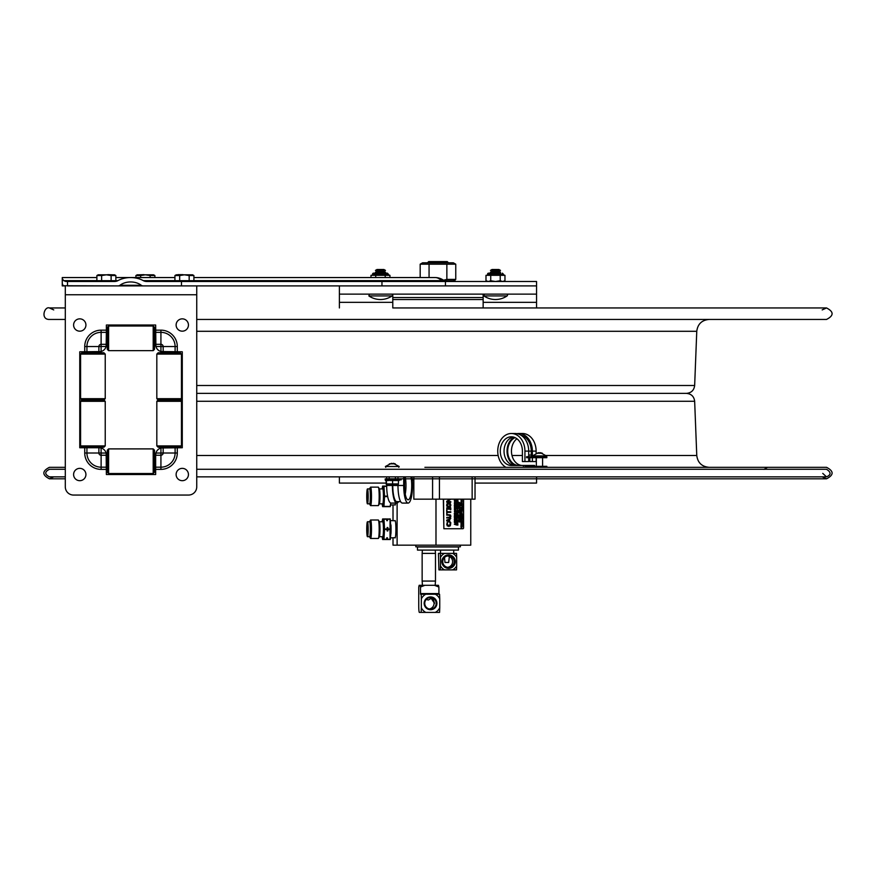 <?xml version="1.0" encoding="UTF-8"?>
<svg xmlns="http://www.w3.org/2000/svg" width="874" height="874" viewBox="0 0 874 874"><rect width="100%" height="100%" fill="white"/><g stroke="black" fill="none" stroke-linecap="round" stroke-linejoin="round"><path stroke-width="1.31" d="M536.549 476.854L536.549 483.071L475.03 483.071M386.144 483.071L339.385 483.071L339.385 476.854M339.385 307.943L339.385 285.907L339.385 294.123L536.549 294.123L536.549 285.907L381.96 285.907L445.456 285.907L445.456 281.494L146.854 281.494A5.812 4.108 180 0 1 143.292 280.63A20.659 14.607 -0 0 0 130.608 277.55L115.86 277.55M536.549 294.123L536.549 307.943M392.787 307.943L392.787 297.564L483.147 297.564L483.147 307.943L826.531 307.943L392.787 307.943M483.147 294.123L483.147 297.564M392.787 294.123L392.787 297.564M724.284 467.317L721.017 467.317M447.401 467.317L424.895 467.317M447.269 467.317L480.547 467.317M196.737 393.376L686.451 393.376L196.737 393.376M469.567 467.317L826.531 467.317L469.567 467.317M154.512 467.317L155.659 467.317L154.512 467.317M53.74 476.854L49.414 478.81C41.996 474.986 41.996 471.152 49.414 467.317L65.299 467.317M106.377 467.317L107.294 467.317M767.514 469.283L764.007 469.283M49.414 476.854L65.299 476.854L49.414 476.854C44.53 474.331 44.53 471.807 49.414 469.283L65.299 469.283M106.377 469.283L107.294 469.283M154.512 469.283L155.659 469.283M196.737 469.283L826.531 469.283C831.229 472.266 831.229 474.79 826.531 476.854L196.737 476.854L386.679 476.854L386.679 478.886M822.194 309.909L826.531 307.943C833.949 311.778 833.949 315.612 826.531 319.447L196.737 319.447M65.299 319.447L49.414 319.447C40.28 319.622 44.366 306.086 49.414 307.943L65.299 307.943L49.414 307.943L53.74 309.909M181.486 281.494L181.486 285.907L143.303 285.907A2.786 1.967 180 0 1 141.249 285.274A14.421 10.204 180 0 0 130.608 281.952A14.421 10.204 180 0 0 119.967 285.274A2.786 1.967 -0 0 1 117.903 285.907L63.136 285.722L62.262 283.537L62.262 278.609L63.66 280.63L65.812 281.494L114.352 281.494A5.812 4.108 0 0 0 117.924 280.63A20.659 14.607 -0 0 1 130.608 277.55L174.931 277.55M446.548 281.494L441.403 280.63A4.108 2.906 -90 0 0 443.184 281.494M96.883 277.55L62.262 277.55L62.262 278.609M62.262 281.952L62.262 285.907L65.299 285.907L65.299 486.851A8.216 8.216 0 0 0 73.514 495.055L188.522 495.055A8.216 8.216 0 0 0 196.737 486.851L196.737 285.907L381.96 285.907L381.96 281.494M536.549 285.907L536.549 281.494L445.456 281.494M193.908 277.55L435.066 277.55A14.607 10.324 90 0 1 441.403 280.63L193.908 280.63M62.262 285.907L62.262 281.494M417.477 550.096L458.457 550.096L458.457 546.982L417.477 546.982L417.477 550.096M394.873 537.696A8.707 0.83 -90 0 0 395.157 537.892A8.707 0.83 -90 0 0 395.9 529.229A8.707 0.83 -90 0 0 395.157 520.576A8.707 0.83 -90 0 0 394.873 520.773M413.839 480.438L412.342 480.438M397.113 503.053L397.113 545.168L470.758 545.168L470.758 499.163M435.984 499.163L435.984 545.168M393.016 504.91L393.016 520.696M393.016 537.772L393.016 545.168L397.113 545.168M394.873 504.844A8.707 0.83 -90 0 0 395.157 505.041A8.707 0.83 -90 0 0 395.594 503.085M415.816 545.168L415.816 546.818L460.369 546.818L460.369 545.168M366.741 496.377A7.473 0.721 90 0 1 367.462 488.905A7.473 0.721 90 0 1 368.173 496.377A7.473 0.721 90 0 1 367.462 503.85A7.473 0.721 90 0 1 366.741 496.377M367.462 503.85L369.615 503.85A7.473 0.721 -90 0 0 370.336 496.377A7.473 0.721 -90 0 0 369.615 488.905L367.462 488.905M368.085 496.377A6.5 0.623 -90 0 0 367.495 489.888A6.5 0.623 -90 0 0 366.84 496.377A6.5 0.623 -90 0 0 367.495 502.867A6.5 0.623 -90 0 0 368.085 496.377M369.527 488.905A7.538 0.721 90 0 1 370.347 496.377A7.538 0.721 90 0 1 369.527 503.85L370.456 505.489A9.243 0.885 -90 0 0 370.598 505.62A9.243 0.885 -90 0 0 371.483 496.377A9.243 0.885 -90 0 0 370.598 487.135A9.243 0.885 -90 0 0 370.456 487.266L369.527 488.905M370.598 487.135L378.289 487.135A9.243 0.885 90 0 1 378.431 487.266A9.243 0.885 90 0 1 379.174 496.377A9.243 0.885 90 0 1 378.431 505.489A9.243 0.885 90 0 1 378.289 505.62L370.598 505.62M378.431 505.489L379.392 503.806A7.538 0.721 -90 0 0 379.993 496.377A7.538 0.721 -90 0 0 379.392 488.948L378.431 487.266M382.878 486.086L386.679 486.086L383.959 486.086L384.549 496.126L383.959 506.658L390.001 506.658L390.82 503.053L390.252 506.658M383.959 506.658L382.878 506.658L383.959 506.658M388.919 506.658L390.001 506.658M379.36 488.905L382.714 488.905A7.473 0.721 90 0 1 383.435 496.377A7.473 0.721 90 0 1 382.714 503.85L379.36 503.85M387.433 520.696L386.778 520.696A11.012 1.06 -90 0 0 386.494 518.959L387.543 519.014L387.433 520.696A11.012 1.06 -90 0 0 387.138 518.948M387.149 527.492L387.805 527.492L388.111 529.229L387.805 530.977L387.149 530.977A11.012 1.06 -90 0 0 387.149 527.492L387.04 528.989L384.549 528.989L384.003 519.2L382.878 518.948L386.494 518.948A11.012 1.06 -90 0 0 386.494 518.948L386.778 520.696M366.741 529.229A7.473 0.721 90 0 1 367.462 521.756A7.473 0.721 90 0 1 368.173 529.229A7.473 0.721 90 0 1 367.462 536.712A7.473 0.721 90 0 1 366.741 529.229M367.462 536.712L369.615 536.712A7.473 0.721 -90 0 0 370.336 529.229A7.473 0.721 -90 0 0 369.615 521.756L367.462 521.756M368.085 529.229A6.5 0.623 -90 0 0 367.495 522.75A6.5 0.623 -90 0 0 366.84 529.229A6.5 0.623 -90 0 0 367.495 535.718A6.5 0.623 -90 0 0 368.085 529.229M369.527 521.756A7.538 0.721 90 0 1 370.347 529.229A7.538 0.721 90 0 1 369.527 536.712L370.456 538.351A9.243 0.885 -90 0 0 370.598 538.471A9.243 0.885 -90 0 0 371.483 529.229A9.243 0.885 -90 0 0 370.598 519.997A9.243 0.885 -90 0 0 370.456 520.117L369.527 521.756M370.598 519.997L378.289 519.997A9.243 0.885 90 0 1 378.431 520.117A9.243 0.885 90 0 1 379.174 529.229A9.243 0.885 90 0 1 378.431 538.351A9.243 0.885 90 0 1 378.289 538.471L370.598 538.471M378.431 538.351L379.392 536.658A7.538 0.721 -90 0 0 379.993 529.229A7.538 0.721 -90 0 0 379.392 521.811L378.431 520.117M385.379 539.52L390.044 539.269L390.044 519.2L387.499 518.948M384.549 528.989L383.959 539.52L390.001 539.52M383.959 539.52L382.878 539.52L383.959 539.52M387.149 530.977L387.04 528.989M386.778 537.772A11.012 1.06 -90 0 1 386.494 539.509L386.494 539.52A11.012 1.06 -90 0 0 386.494 539.509L386.778 537.772L387.433 537.772L387.499 539.52M387.805 530.977A11.012 1.06 -90 0 0 387.805 527.492M379.36 521.756L382.714 521.756A7.473 0.721 90 0 1 383.435 529.229A7.473 0.721 90 0 1 382.714 536.712L379.36 536.712M390.001 518.948L388.919 518.948M387.138 539.52A11.012 1.06 -90 0 0 387.433 537.772M422.437 585.296L422.142 581.057L435.481 581.057L435.481 553.384L422.142 553.384L422.371 550.096M447.685 567.324A5.747 5.725 90 0 0 449.356 556.454L448.679 562.474L444.986 562.474L444.396 556.454M447.466 555.886L449.356 556.454M440.343 569.881L440.485 565.849A9.155 9.122 90 0 0 444.615 569.881L438.923 569.881L438.453 553.384L456.534 553.384L456.676 557.415A9.155 9.122 90 0 0 452.546 553.384M456.676 565.849L456.534 569.881L452.546 569.881A9.155 9.122 90 0 0 456.676 565.849L456.676 557.415M444.615 569.881L452.546 569.881M444.615 553.384A9.155 9.122 90 0 0 440.485 557.415L440.485 565.849M440.485 557.415L440.343 553.384M448.581 568.373A6.741 6.708 90 0 0 454.382 558.268A6.741 6.708 90 0 0 442.768 558.268A6.741 6.708 90 0 0 448.581 568.373M448.482 555.886A5.747 5.725 -90 0 1 454.207 561.632A5.747 5.725 -90 0 1 448.482 567.379A5.747 5.725 -90 0 1 442.757 561.632A5.747 5.725 -90 0 1 448.482 555.886M438.945 594.244L438.879 587.022L434.454 585.296L437.579 585.296M420.481 587.022L420.044 585.296L424.906 585.296L420.481 587.022L420.547 594.244L439.567 594.244L439.742 598.854A10.27 10.226 90 0 0 435.318 594.244M424.906 585.296L434.454 585.296M420.044 585.296L419.181 585.296L418.744 587.022L418.744 605.835A6.577 0.634 90 0 0 419.367 612.401L421.17 612.401L421.344 607.801A10.27 10.226 90 0 0 425.758 612.401L421.17 612.401M425.758 594.244A10.27 10.226 90 0 0 421.344 598.854L421.17 594.244M421.344 598.854L421.344 607.801M439.567 612.401L435.318 612.401A10.27 10.226 90 0 0 439.742 607.801L439.567 612.401M425.758 612.401L435.318 612.401M438.442 585.296L438.879 587.022M439.742 607.801L439.742 598.854M430.543 609.735A6.413 6.38 90 0 0 436.06 600.121A6.413 6.38 90 0 0 425.015 600.121A6.413 6.38 90 0 0 430.543 609.735M430.478 597.576A5.747 5.725 -90 0 1 436.202 603.322A5.747 5.725 -90 0 1 430.478 609.08A5.747 5.725 -90 0 1 424.753 603.322A5.747 5.725 -90 0 1 430.478 597.576M429.921 597.608L433.253 599.258L434.531 603.322L431.21 598.351L428.26 600.056L426.304 599.389M429.407 608.97A5.747 5.725 90 0 0 431.21 598.351M454.808 516.075L454.556 516.578L454.644 515.988M454.983 510.875L454.983 509.881M455.594 509.848L454.556 509.848L454.556 510.908L455.594 510.908L455.594 509.848M454.589 509.214L455.747 508.242L454.404 508.242L455.463 508.439L454.404 509.411L455.649 509.214M454.589 507.707L455.747 506.734L454.404 506.734L455.463 506.931L454.404 507.903L455.649 507.707M454.404 505.369L454.404 506.396L455.747 506.396L455.747 505.369L455.583 506.177L455.092 505.423L454.567 506.177L454.316 505.369L454.404 506.396M455.081 505.227L455.649 503.981L455.081 504.997L454.502 503.981L455.081 505.227L454.414 504.2M454.567 503.937L455.747 503.173L454.404 502.616L454.567 503.937M454.556 500.638L454.688 500.059M455.212 500.387L455.747 499.578L454.48 500.015L454.404 500.857L455.747 500.857L455.212 500.387M456.796 523.854L457.943 523.854L456.61 523.635L457.353 524.334L456.61 525.045L457.943 525.045L456.796 524.837L457.583 524.422L456.796 523.854L457.856 523.854M457.441 523.318L457.856 522.291L456.61 522.139L457.714 522.423L456.61 523.1L457.441 523.318M457.55 521.898L457.845 520.937L456.589 521.341L456.971 521.887L457.594 521.013L457.648 521.898L457.495 521.013M456.763 520.729L457.943 519.964L456.61 519.407L456.763 520.729M456.763 518.315L456.84 517.725M457.943 518.063L456.916 517.506L456.61 518.533L457.943 518.063M457.539 517.648L457.79 518.315L457.539 517.648M456.61 516.184L456.61 517.211L457.943 517.211L457.943 516.184L457.79 516.993L457.288 516.239L456.763 516.993L456.512 516.184L456.61 517.211M457.441 515.256L457.856 514.218L456.61 514.065L457.714 514.349L456.61 515.037L457.441 515.256M457.648 513.836L457.845 512.863L456.589 513.267L456.971 513.825L457.594 512.94L457.648 513.836L457.495 512.94M456.61 511.465L456.61 512.492L457.943 512.492L457.943 511.465L457.79 512.273L457.288 511.519L456.763 512.273L456.512 511.465L456.61 512.492M459.626 512.546L458.992 512.798L459.626 512.546M458.817 512.667L460.15 513.486L460.15 512.109L458.817 512.667M458.992 511.749L460.15 510.777L458.817 510.777L459.866 510.984L458.817 511.956L460.052 511.749M460.15 510.066L459.484 509.149L458.817 510.449L460.15 510.066M459.484 509.378L459.997 510.23L458.97 510.23L459.484 509.378M460.008 508.275L460.15 507.63L458.817 507.63L458.817 508.275L460.008 508.275L458.948 508.056M458.992 507.16L460.15 506.188L458.817 506.188L459.866 506.396L458.817 507.368L460.052 507.16M458.817 505.86L460.15 505.86L460.15 504.899L458.817 505.86M458.817 503.708L458.817 504.735L460.15 504.735L460.15 503.708L459.986 504.517L459.495 503.763L458.97 504.517L458.719 503.708L458.817 504.735M458.97 503.632L460.15 502.867L458.817 502.31L458.97 503.632M461.822 525.569L462.357 524.771L461.09 525.198L461.013 526.039L462.357 526.039L461.822 525.569M462.357 522.75L461.013 522.084L462.138 522.63L461.013 522.958L462.127 523.515L461.013 524.072L462.357 523.646L461.243 523.078L462.357 522.75M461.013 521.243L462.357 522.073L462.357 520.696L461.013 521.243M461.822 521.133L461.199 521.385L461.822 521.133M461.505 519.833L461.166 520.314L461.297 519.735M461.822 520.074L462.357 519.265L461.09 519.691L461.013 520.533L462.357 520.533L461.822 520.074M461.166 505.489L461.243 504.899M461.592 500.922L461.592 499.928M462.193 499.895L461.166 499.895L461.166 500.955L462.193 500.955L462.193 499.895M455.376 523.766L454.404 524.203L455.747 524.761L455.376 523.766M455.747 524.761L454.316 524.203L455.747 523.384M454.404 522.521L454.316 521.538L454.404 522.521L455.747 522.521L455.103 521.57L454.567 522.302L454.939 521.57M454.404 521.123L455.747 521.341L455.747 520.391L454.404 521.341M454.404 520.216L454.316 519.189L454.404 520.216L455.747 520.216L455.747 519.189L455.583 519.997L455.092 519.243L454.567 519.997L454.928 519.243M454.404 519.09L455.747 519.112L455.747 517.812L454.404 517.812L454.928 518.446L454.316 519.09L454.928 518.446M455.015 518.293L455.747 517.812M454.841 518.446L454.404 517.889M454.404 517.703L454.316 517.069L455.605 517.703L454.546 517.495M454.316 516.796L454.371 515.933L454.404 516.796L455.747 516.796L455.638 515.857L455.004 515.988M454.371 515.933L455.332 515.682M454.404 515.245L455.747 515.463L455.747 514.513L454.404 515.463M454.404 514.338L454.316 513.311L454.404 514.338L455.747 514.338L455.747 513.311L455.583 514.12L455.092 513.366L454.567 514.12L454.928 513.366M454.677 512.088L454.502 511.214L455.081 512.459L455.649 511.214L454.677 512.088M455.081 512.459L454.382 511.727M454.556 509.848L455.081 511.104M454.316 509.411L455.376 508.439M454.316 507.903L455.376 506.931M454.404 503.937L454.404 502.616M455.081 502.55L455.594 501.294L454.556 501.294L455.081 502.55L454.556 501.294M454.316 500.431L454.775 499.83M456.61 525.045L457.255 524.334L456.61 523.635M457.353 523.1L457.353 522.357M456.971 521.887L456.676 520.849M456.851 521.669L457.561 520.784M456.61 520.729L456.61 519.407M457.856 520.183L456.763 520.183M456.61 518.533L456.665 517.67M457.288 516.993L457.79 516.184M457.353 515.037L457.353 514.283M456.971 513.825L456.676 512.776M456.851 513.595L457.561 512.721M457.288 512.273L457.79 511.465M456.61 511.224L457.943 511.224L457.277 509.935L456.512 511.224L457.277 509.935M456.665 508.122L456.61 508.985L457.943 508.985L457.834 508.045L456.567 508.122L457.747 508.045M456.61 508.985L456.567 508.122M456.763 507.433L457.135 506.68L456.61 507.652L457.943 507.652L457.943 506.625L457.288 507.433L457.79 506.625M456.61 507.652L456.61 506.625M456.61 506.559L456.512 505.238L456.61 506.559L457.943 506.002L456.61 505.238L457.943 504.79L456.84 504.222L457.943 503.642L456.61 503.227L457.736 503.774L456.61 504.101L457.714 504.648L456.61 504.986M457.856 506.002L456.763 506.002M456.512 504.986L457.626 504.648L456.512 504.32L457.637 503.774L456.61 503.227M456.763 502.812L457.135 502.058L456.61 503.031L457.943 503.031L457.943 502.004L457.288 502.812L457.79 502.004M456.61 503.031L456.61 502.004M456.763 501.545L457.135 500.791L456.61 501.763L457.943 501.763L457.943 500.736L457.288 501.545L457.79 500.736M456.61 501.763L456.61 500.736M456.61 500.19L457.943 500.496L456.796 500.299L457.943 499.327L456.61 499.327L457.67 499.524L456.512 500.19L457.572 499.524M459.167 521.964L460.172 521.428L459.768 520.86L459.156 521.734L458.872 520.915L459.079 521.964L458.872 520.915M459.746 521.975L459.702 521.079M458.817 520.773L460.15 520.347L459.036 519.779L460.15 519.2L458.817 518.795L459.932 519.331L458.817 519.888L459.921 520.216L458.719 520.773L459.921 520.216M459.822 520.216L458.719 519.888L459.833 519.331L458.817 519.003M458.817 518.664L458.719 518.02L460.008 518.664L458.948 518.446M460.008 518.664L460.15 518.02L458.948 518.238L460.008 518.02M458.817 517.932L460.15 517.364L458.817 516.567L459.921 517.244L458.719 517.932L459.921 517.244M458.719 516.567L459.822 517.244M459.342 515.431L458.97 516.184L459.243 515.431L459.899 516.184L459.986 515.376L459.495 516.184M458.817 516.403L458.719 515.376L458.817 516.403L460.15 516.403L459.986 515.376M458.817 515.136L460.15 515.136L460.15 514.185L459.986 514.917L458.817 514.917M460.15 513.486L458.719 512.929L460.052 512.153M458.817 510.449L459.484 509.149M458.97 504.517L459.342 503.763M461.68 527.732L462.193 526.476L461.166 526.476L461.166 527.535M460.915 526.039L461.09 525.198M460.915 524.072L462.029 523.515L460.915 522.958L462.04 522.63L460.915 522.302M461.745 519.779L462.357 519.265M461.013 520.533L461.09 519.691M461.013 519.134L462.357 519.134L462.357 516.534L461.013 517.091L462.324 517.9L461.09 518.293L461.013 519.134L461.09 518.293M461.745 518.38L462.226 517.9L460.915 517.091L462.357 516.534M461.013 515.409L462.073 515.409L460.915 516.381L462.357 516.381L461.199 516.173L462.357 515.201L461.013 515.201M460.915 516.381L461.975 515.409M461.756 512.951L461.013 512.404L461.603 513.06L461.013 515.037L462.357 514.491L461.035 513.715L462.259 512.951M461.013 511.683L462.357 511.257L461.243 510.689L462.357 510.11L461.013 509.706L462.138 510.241L461.013 510.58L462.127 511.126L461.013 511.683M460.915 511.683L462.029 511.126L460.915 510.798L462.04 510.241L461.013 509.913M461.013 507.543L462.357 507.543L462.357 506.592L461.013 507.543M461.068 504.844L461.013 505.707L460.969 504.844L461.942 504.593L460.969 504.844M461.013 505.707L462.357 505.707L461.942 504.593M461.177 504.156L461.013 503.348M461.013 502.583L462.357 502.015L461.013 501.217L462.127 501.894L460.915 502.583L462.127 501.894M462.029 501.894L461.013 501.436M461.592 501.152L461.166 499.895M446.778 499.163L449.946 499.349L446.778 501.337L446.778 502.266L450.787 502.266L450.787 501.654L447.324 501.654L450.787 499.163M446.778 502.266L446.68 501.337L449.859 499.349M450.394 524.192L448.788 525.722L447.16 524.192L447.685 522.674L446.701 524.192L447.259 525.798L448.788 526.41L450.329 525.787L450.744 523.329L449.881 522.674L450.296 524.192L449.881 522.674M448.69 525.722L450.296 524.192M448.788 526.41L447.16 525.798L447.04 522.674M450.787 522.586L449.662 521.483L449.662 519.593L450.787 518.457L446.778 520.117L446.778 520.926L450.787 522.586L446.778 520.926M449.214 519.779L449.214 521.297L447.324 520.543L449.214 519.779M446.778 515.136L450.088 515.354L450.416 516.272L450.088 517.189L446.778 517.397L446.778 518.053L450.503 517.583L450.875 516.272L450.503 514.961L446.778 514.491L446.68 515.136L446.778 514.491M446.778 518.053L446.778 517.397M450.689 512.393L447.248 512.393L450.787 512.393L450.787 511.738L447.248 511.738L450.689 511.738M447.182 508.493L446.778 507.87L446.778 509.782L447.182 509.149L450.372 509.149L450.787 509.782L450.787 507.87L447.182 508.493L450.285 508.493L450.372 507.87M450.372 509.782L450.285 509.149L447.182 509.149M446.778 509.782L446.778 507.87M448.69 506.658L450.318 505.161L448.69 503.664M448.777 506.658L447.149 505.161L448.777 503.664L450.405 505.161L448.777 506.658M450.875 505.161L450.329 503.577L448.777 502.987L447.237 503.577L446.69 505.161L447.237 506.745L448.777 507.335L450.329 506.756L450.875 505.161M443.337 499.163L443.872 528.737L443.533 499.163M463.591 499.163L463.591 528.082L463.056 528.737L444.068 528.737M448.777 507.335L447.138 506.745L446.592 505.161L447.138 503.577L448.733 502.987M446.778 514.054L446.68 510.088L446.778 514.054L447.248 512.393M449.181 517.397L450.318 516.272L449.192 515.136M446.68 520.926L446.68 520.117L450.787 518.457M447.324 501.654L450.689 501.654M462.215 499.524L461.155 499.316L462.357 499.163M461.068 499.895L462.106 499.895M461.701 504.156L462.193 503.348L462.193 504.156L461.538 503.402M462.095 507.324L462.193 506.592M462.095 508.45L462.095 507.707L462.193 508.45L461.013 508.45M461.155 509.138L462.215 508.93L461.013 508.93L461.013 509.575L461.013 508.93M462.215 509.575L461.155 509.356L462.357 509.575L462.215 508.93M461.013 515.037L461.013 512.47M461.177 514.273L462.259 514.273M462.259 514.491L461.177 514.491M461.199 516.173L462.259 516.173M460.991 518.293L461.68 518.446M460.991 519.691L461.68 519.855M462.259 522.029L460.915 521.516L462.259 520.729M460.991 525.198L461.68 525.35M460.893 527L462.106 526.476M458.97 502.867L460.052 502.867M460.052 503.085L458.97 503.085M458.817 503.632L458.817 502.31M459.495 504.517L459.986 503.708M459.899 505.642L459.986 504.899M458.817 507.368L459.779 506.396M458.948 507.838L460.008 507.63M458.817 508.275L458.817 507.63M458.817 511.956L459.779 510.984M459.899 514.917L459.986 514.185M459.058 521.734L459.953 521.002M456.796 500.299L457.856 500.299M456.763 505.784L457.856 505.784M456.763 512.273L457.135 511.519M456.763 516.993L457.135 516.239M456.567 517.67L457.747 517.594M456.763 519.964L457.856 519.964M456.796 524.837L457.856 524.837M454.469 501.294L455.496 501.294M454.567 503.173L455.649 503.173M455.649 503.391L454.567 503.391M454.983 504.997L455.441 503.981M455.092 506.177L455.583 505.369M454.567 506.177L454.928 505.423M454.469 509.848L455.496 509.848M454.983 512.23L455.441 511.214M455.092 514.12L455.583 513.311M455.496 515.245L455.583 514.513M454.546 517.277L455.605 517.069L454.404 517.069M455.649 519.036L455.026 518.621M455.092 519.997L455.583 519.189M455.496 521.123L455.583 520.391M455.103 522.302L455.649 522.302M443.872 528.737L462.87 528.737M447.248 511.738L446.778 510.088M449.116 521.265L449.116 519.812M461.013 504.374L462.357 504.374L462.193 503.348M461.953 504.822L462.204 505.489L461.953 504.822M461.701 505.489L461.854 504.822M461.396 518.337L461.669 518.916L461.396 518.337M461.822 516.971L461.199 517.233L461.822 516.971M461.68 526.509L461.68 527.503L461.68 526.509M461.592 527.503L461.592 526.509M458.97 516.184L458.817 515.376M457.288 501.545L457.135 500.791M457.288 502.812L457.135 502.058M457.288 507.433L457.135 506.68M456.938 508.176L457.157 508.766L456.938 508.176M457.299 508.766L457.539 508.1L457.79 508.592M456.763 508.766L456.84 508.176M457.277 510.154L457.79 511.006L456.763 511.006L457.277 510.154M456.763 511.006L457.703 510.383M455.081 501.326L455.081 502.321L455.081 501.326M454.983 502.321L455.616 501.818M455.529 501.818L454.983 501.326M454.567 514.12L454.404 513.311M455.343 515.911L455.594 516.578L455.343 515.911M455.103 516.578L455.245 515.911M455.605 517.703L455.605 517.069M454.567 519.997L454.404 519.189M454.567 522.302L454.404 521.538M455.223 523.821L454.589 524.072L455.223 523.821M458.97 510.23L459.899 510.23L459.385 509.378M461.013 508.668L462.357 508.668L462.193 507.707M448.231 262.582L447.248 261.599L428.686 261.599L427.703 262.582L448.231 262.812M534.604 466.334L534.604 465.471L527.186 465.471L527.186 466.334M522.521 465.471A14.345 11.067 90 0 1 511.847 454.884A14.345 11.067 90 0 1 516.927 438.759M518.763 465.471A14.345 11.067 90 0 1 507.86 453.573A14.345 11.067 90 0 1 515.048 437.623M529.83 457.703L529.83 461.559L532.364 461.559L532.364 457.703M523.417 467.317L523.417 465.471L511.345 465.471A14.345 11.067 90 0 1 500.278 451.126A14.345 11.067 90 0 1 511.345 436.792A14.345 11.067 90 0 1 522.401 451.126L522.401 461.559L524.935 461.559L524.935 451.126A17.622 13.602 -90 0 0 511.345 433.504A17.622 13.602 -90 0 0 498.016 447.564A17.622 13.602 -90 0 0 505.948 467.317M538.996 467.317L538.996 466.334L525.088 466.334L525.088 467.317M523.417 465.471L527.186 465.471M538.996 466.334L546.84 466.334L546.84 467.317M530.835 466.334L530.835 465.471M528.704 456.72L528.704 451.126A17.622 13.602 -90 0 0 515.103 433.504L511.345 433.504M515.103 465.471A14.345 11.067 90 0 1 504.079 452.35A14.345 11.067 90 0 1 513.224 437M524.935 461.559L528.704 461.559L528.704 457.703M538.996 456.72L526.618 456.72L526.618 457.703L538.996 457.703L538.996 456.72L546.84 456.72L546.84 457.703L538.996 457.703M531.753 456.72L531.25 455.048L528.704 455.048M531.25 455.048L531.25 451.126A16.18 12.487 -90 0 0 520.904 435.186M532.364 456.72L532.364 451.126A17.622 13.602 -90 0 0 518.763 433.504A17.622 13.602 -90 0 0 516.927 433.668M514.873 465.471A15.197 11.723 90 0 1 507.04 451.716A15.197 11.723 90 0 1 514.032 437.219M536.123 457.703L536.123 461.559L532.364 461.559M536.123 453.366L536.123 451.126A17.622 13.602 -90 0 0 522.521 433.504L518.763 433.504M410.977 476.854A14.345 3.594 -90 0 1 411.326 491.865A14.345 3.594 -90 0 1 408.114 499.797A14.345 3.594 -90 0 1 404.52 485.463L404.52 476.854M403.701 476.854L403.701 485.463A17.622 4.414 90 0 0 408.114 503.085A17.622 4.414 90 0 0 411.96 476.854M397.976 484.48L397.976 485.463A17.622 4.414 90 0 0 402.379 503.085L408.114 503.085M405.252 476.854A14.345 3.594 -90 0 1 405.252 494.116M397.976 476.854L397.976 478.886M399.145 480.536L399.057 479.881L399.145 480.536L399.145 479.881L401.155 479.881L401.155 478.886L397.135 478.886L397.135 479.881L385.205 479.881L385.205 478.886L397.135 478.886M399.057 479.881L397.135 479.881M392.765 484.48L392.765 485.463A16.18 4.053 90 0 0 396.818 501.643L400.631 501.643M392.404 484.48L392.404 485.463A17.622 4.414 90 0 0 396.818 503.085A17.622 4.414 90 0 0 398.566 501.643M386.679 484.48L386.679 485.463A17.622 4.414 90 0 0 391.093 503.085L396.818 503.085M391.41 463.384L392.994 463.832M385.39 466.498L399.189 466.498L393.169 463.296L395.234 463.832L390.405 463.832L391.41 463.296L385.39 466.498L385.751 467.317M391.41 463.821L389.345 463.832M532.943 456.72L546.01 456.72L546.37 455.9L532.572 455.9L532.943 456.72M538.57 452.819L539.476 452.743M546.37 455.9L540.372 452.699L542.328 453.235L537.357 453.235L538.22 452.743L532.572 455.9M453.366 280.783L444.254 280.783L453.366 280.783L455.758 279.407L446.865 279.407L443.489 280.226M446.865 279.407L446.865 264.188L455.758 264.188L455.758 279.407M455.758 264.188L453.366 262.812L422.568 262.812L420.176 264.188L446.865 264.188M429.068 264.188L429.068 277.55M420.176 264.188L420.176 277.55M115.86 280.674L115.86 275.55L111.118 275.55L111.118 280.674L115.86 280.674M101.624 280.674L96.883 280.674L96.883 275.55L101.624 275.55L101.624 280.674L111.118 280.674M111.118 275.55L106.377 274.818L101.624 275.55M115.86 275.55L114.592 274.818L98.161 274.818L96.883 275.55M154.884 277.55L154.884 275.55L150.142 275.55L150.142 277.55M135.907 277.55L135.907 275.55L140.648 275.55L140.648 277.55M150.142 275.55L145.39 274.818L140.648 275.55M154.884 275.55L153.606 274.818L137.185 274.818L135.907 275.55M193.908 280.674L193.908 275.55L189.166 275.55L189.166 280.674L193.908 280.674M179.673 280.674L174.931 280.674L174.931 275.55L179.673 275.55L179.673 280.674L189.166 280.674M189.166 275.55L184.414 274.818L179.673 275.55M193.908 275.55L192.63 274.818L176.198 274.818L174.931 275.55M393.376 479.881L393.376 480.536L394.218 479.881L394.218 480.536L390.602 480.536L390.602 479.881M398.063 479.881L398.063 480.536M386.723 479.881L386.723 480.536M385.685 479.881L386.45 480.536L386.45 483.912L398.424 483.912L398.424 480.536L399.057 480.536M386.658 480.536L386.658 479.881M385.685 480.536L385.576 479.881M397.55 479.881L397.309 480.536L397.55 479.881M394.556 480.536L395.004 479.881L394.218 480.536M396.25 479.881L396.25 480.536L394.895 480.536L394.895 479.881M385.423 480.536L385.554 479.881M398.118 479.881L398.118 480.536M398.424 480.536L397.714 479.881M396.283 479.881L396.25 480.536L397.309 480.536M392.59 483.912L392.59 480.536M386.144 483.912L386.144 480.536M398.293 484.436L386.286 484.436M391.738 479.881L390.951 480.536M387.346 480.536L387.433 479.881L386.45 480.536M390.602 480.536L390.099 479.881L390.175 480.536L387.706 479.881L387.706 480.536L388.722 480.536M500.573 273.147L488.577 273.147A0.983 0.983 0 0 0 487.583 274.13A0.983 0.983 0 0 1 488.577 273.147M487.255 281.494L485.988 280.762L485.988 275.31L504.964 275.31L504.964 280.762L504.058 281.199M495.492 281.494L500.212 280.762L502.583 281.494L504.964 280.762L503.686 281.494M485.988 280.762L488.348 281.494L490.729 280.762L495.46 281.494M490.729 275.31L490.729 280.762M500.212 275.31L500.212 280.762M503.358 274.327L502.375 273.147L503.358 274.13L487.583 274.327A0.983 0.983 0 0 1 486.599 275.31A0.983 0.983 0 0 0 487.583 274.327L503.358 274.327L504.342 275.31M387.357 273.147L388.351 274.327L372.575 274.327L388.351 274.13L387.357 273.147L373.559 273.147A0.983 0.983 0 0 0 372.575 274.13A0.983 0.983 0 0 1 373.559 273.147M370.98 277.55L370.98 275.31L389.946 275.31L389.946 277.55M375.722 275.31L375.722 277.55M385.205 275.31L385.205 277.55M372.575 274.327A0.983 0.983 0 0 1 371.592 275.31A0.983 0.983 0 0 0 372.575 274.327M155.659 469.382L160.925 469.382L160.925 467.186L155.659 467.186L155.659 474.527L106.377 474.527L106.147 453.169A7.232 7.232 0 0 0 106.115 453.049A7.232 7.232 0 0 1 106.355 454.491L106.377 455.092M106.377 467.186L101.122 467.186A14.192 14.192 0 0 1 86.93 453.005L86.93 447.739L79.763 447.739L79.763 351.796L100.958 351.567A7.232 7.232 0 0 0 101.078 351.534A7.232 7.232 0 0 1 99.636 351.774L99.144 351.796M106.366 455.245L106.115 453.049L101.122 453.049L101.122 455.245L106.366 455.245M101.122 453.049L101.078 448.001L99.472 447.739A7.232 7.232 0 0 1 106.115 453.049M86.93 447.739L99.144 447.739M106.377 330.154L101.122 330.154L101.122 332.349L106.377 332.349L106.377 325.019L155.659 325.019L155.889 346.377A7.232 7.232 0 0 0 155.922 346.497A7.232 7.232 0 0 1 155.67 344.891M162.564 351.785A7.232 7.232 0 0 1 160.969 351.534A7.232 7.232 0 0 0 161.089 351.567L162.892 351.796L161.089 351.567A7.232 7.232 0 0 1 160.969 351.534L182.284 351.796L182.284 447.739L161.089 447.969A7.232 7.232 0 0 0 160.969 448.001A7.232 7.232 0 0 1 162.564 447.75M160.969 351.534A7.232 7.232 0 0 1 155.922 346.497L160.925 346.497L160.969 351.534M160.925 346.497L160.925 344.301L155.67 344.301L155.922 346.497A7.232 7.232 0 0 1 155.889 346.377L155.659 344.443M175.106 447.739L175.106 453.005L163.165 453.005L163.165 447.75L160.969 448.001A7.232 7.232 0 0 1 161.089 447.969L163.012 447.739M155.659 455.092L155.659 454.644A7.232 7.232 0 0 1 160.969 448.001L160.925 453.049L155.922 453.049L155.67 455.245L155.659 453.169L155.659 467.186M86.93 351.796L86.93 346.541A14.192 14.192 0 0 1 101.122 332.349L101.122 346.497L106.115 346.497A7.232 7.232 0 0 0 106.147 346.377L106.355 345.055A7.232 7.232 0 0 1 106.115 346.497L106.355 345.055M106.115 346.497A7.232 7.232 0 0 1 101.078 351.534L101.122 346.497M101.122 330.154A16.387 16.387 0 0 0 84.734 346.541L98.882 346.541L98.882 351.785L101.078 351.534M99.636 351.774L100.958 351.567M106.377 332.349L106.147 346.377M67.516 281.494L67.516 285.907L196.737 285.907M106.355 454.491L106.147 453.169M155.659 342.433L154.512 342.433M107.294 342.433L106.377 342.433M155.659 465.329L154.512 465.329M107.294 465.329L106.377 465.329M79.763 447.739L79.763 351.796L79.763 447.739M155.659 474.527L106.377 474.527L155.659 474.527M182.284 447.739L182.284 351.796L182.284 447.739M155.659 325.019L106.377 325.019L155.659 325.019M85.925 325.019A6.162 6.162 0 0 1 76.683 330.35A6.162 6.162 0 0 1 76.683 319.676A6.162 6.162 0 0 1 85.925 325.019M85.925 474.527A6.162 6.162 0 0 1 76.683 479.859A6.162 6.162 0 0 1 76.683 469.185A6.162 6.162 0 0 1 85.925 474.527M188.445 474.527A6.162 6.162 0 0 1 179.203 479.859A6.162 6.162 0 0 1 179.203 469.185A6.162 6.162 0 0 1 188.445 474.527M188.445 325.019A6.162 6.162 0 0 1 179.203 330.35A6.162 6.162 0 0 1 179.203 319.676A6.162 6.162 0 0 1 188.445 325.019M100.685 447.215L81.894 447.215L80.583 445.904L105.23 445.904L103.908 447.215L100.685 447.215M105.23 354.09L80.583 354.09L81.894 352.779L103.908 352.779L105.23 354.09L105.23 398.686L103.908 399.997L100.685 399.997L103.908 399.997L105.23 401.319L80.583 401.319L80.583 445.904M105.23 398.686L80.583 398.686L81.894 399.997L100.685 399.997L81.894 399.997L80.583 401.319M176.919 447.215L158.128 447.215L156.817 445.904L181.453 445.904L180.142 447.215L176.919 447.215M181.453 354.09L156.817 354.09L158.128 352.779L180.142 352.779L181.453 354.09L181.453 398.686L180.142 399.997L176.919 399.997L180.142 399.997L181.453 401.319L156.817 401.319L156.817 445.904M181.453 398.686L156.817 398.686L158.128 399.997L176.919 399.997L158.128 399.997L156.817 401.319M107.294 472.222L107.294 450.208L108.605 448.897L108.605 473.533L107.294 472.222M153.201 448.897L154.512 450.208L154.512 472.222L153.201 473.533L153.201 448.897L108.605 448.897M107.294 349.327L107.294 327.313L108.605 326.002L108.605 350.649L107.294 349.327M153.201 326.002L154.512 327.313L154.512 349.327L153.201 350.649L153.201 326.002L108.605 326.002M413.839 476.854L413.839 499.163L475.03 499.163L475.03 476.854L789.834 476.854M380.463 295.925L368.861 295.925A20.539 20.539 0 0 0 392.065 295.925L380.463 295.925M392.065 295.925A0.983 0.983 0 0 0 391.508 294.123A0.983 0.983 0 0 1 392.065 295.925M380.463 269.487L377.033 269.487L375.449 270.394L385.478 270.394L383.894 269.487L380.463 269.487M385.478 270.394L383.894 271.311L377.033 271.311L375.449 270.394M383.894 271.311L385.478 272.218L375.449 272.218L377.033 271.311M385.478 272.218L383.926 273.147L377.033 273.125L375.449 272.218M507.073 295.925A0.983 0.983 0 0 0 506.516 294.123A0.983 0.983 0 0 1 507.073 295.925L483.868 295.925L484.425 294.123L483.868 295.925A20.539 20.539 0 0 0 507.073 295.925M495.471 269.487L492.04 269.487L490.456 270.394L500.485 270.394L498.901 269.487L495.471 269.487M500.485 270.394L498.901 271.311L492.04 271.311L490.456 270.394M498.901 271.311L500.485 272.218L490.456 272.218L492.04 271.311M500.485 272.218L498.901 273.125L492.04 273.125L490.456 272.218M536.549 302.338L483.147 302.338M392.787 302.338L339.385 302.338M483.147 299.531L392.787 299.531M196.737 455.474L498.158 455.474M511.978 455.474L522.401 455.474M545.966 455.474L696.764 455.474C697.714 462.707 701.811 466.65 709.076 467.317M196.737 401.275L694.655 401.275L696.764 455.474M181.421 401.275L182.284 401.275M196.737 385.489L694.655 385.489L696.764 331.29L196.737 331.29M182.284 385.489L181.453 385.489M117.924 280.63L115.86 280.63M96.883 280.63L63.66 280.63M62.819 285.274L62.262 285.274M174.931 280.63L143.292 280.63M141.249 285.274L119.967 285.274M413.839 479.946L412.299 479.946M384.003 486.337L386.679 486.337M387.575 496.126L384.549 496.126M384.549 496.618L387.674 496.618M390.044 506.417L384.003 506.417M382.156 503.85A9.483 0.907 -90 0 0 383.173 504.593A9.483 0.907 -90 0 0 383.468 491.068A9.483 0.907 -90 0 0 382.156 488.905M387.543 519.2L390.044 519.2M384.003 519.2L386.505 519.2M384.549 529.48L387.04 529.48M386.505 539.269L384.003 539.269M390.044 539.269L387.543 539.269M388.089 529.48L390.58 529.48M382.156 536.712A9.483 0.907 -90 0 0 383.173 537.455A9.483 0.907 -90 0 0 383.468 523.93A9.483 0.907 -90 0 0 382.156 521.756M390.973 524.946A9.483 0.907 90 0 1 390.973 533.522M390.58 528.989L388.089 528.989M438.879 593.588L420.481 593.588M524.935 451.126L531.25 451.126M536.123 451.126L532.364 451.126M403.701 485.463L392.765 485.463M386.679 485.463L392.404 485.463M445.915 281.439L455.594 281.494M388.755 479.881L388.755 480.536M84.734 447.739L84.734 453.005L98.882 453.005A2.24 2.24 0 0 0 101.122 455.245L101.122 469.382L106.377 469.382M84.734 453.005A16.387 16.387 0 0 0 101.122 469.382M101.078 453.005L98.882 453.005L98.882 447.75M155.659 332.349L160.925 332.349A14.192 14.192 0 0 1 175.106 346.541L175.106 351.796M177.302 351.796L177.302 346.541L163.165 346.541A2.24 2.24 0 0 0 160.925 344.301L160.925 330.154L155.659 330.154M163.165 351.785L163.165 346.541L160.969 346.541M155.67 455.245L160.925 455.245A2.24 2.24 0 0 0 163.165 453.005L160.969 453.005M160.925 469.382A16.387 16.387 0 0 0 177.302 453.005L175.106 453.005A14.192 14.192 0 0 1 160.925 467.186L160.925 453.049M196.737 294.757L65.299 294.757M84.734 346.541L84.734 351.796M177.302 346.541A16.387 16.387 0 0 0 160.925 330.154M177.302 453.005L177.302 447.739M106.366 344.301L101.122 344.301A2.24 2.24 0 0 0 98.882 346.541L101.078 346.541M472.146 476.854L472.146 499.163M439.436 499.163L439.436 476.854M432.586 476.854L432.586 499.163M694.655 401.275C694.032 396.457 691.29 393.824 686.451 393.376C691.29 392.939 694.032 390.307 694.655 385.489M181.279 401.144L182.284 397.648M763.952 469.371L767.514 467.317M386.679 478.81L826.531 478.81C833.949 474.986 833.949 471.152 826.531 467.317M822.194 476.854L826.531 478.81L475.03 478.81M49.414 478.81L65.299 478.81L49.414 478.81M822.751 473.391L826.531 476.854M696.764 331.29C697.714 324.057 701.811 320.113 709.076 319.447M180 352.779L179.968 351.796M181.453 386.909L182.284 389.116M444.036 280.63A14.607 14.607 0 0 0 435.066 277.55M395.267 504.822L390.612 505.008M382.113 503.85L382.626 506.658M382.626 486.086L382.113 488.905M382.113 536.712L382.626 539.52M382.626 518.948L382.113 521.756M395.267 520.784L390.612 520.598M395.267 537.685L390.612 537.871M390.252 539.52L391.06 531.807L390.252 518.948M435.186 585.296L435.481 581.057M435.252 550.096L435.481 553.384M422.142 581.057L422.142 553.384M440.572 550.096L440.518 553.384M453.682 550.096L453.737 553.384M399.189 466.498L398.817 467.317M389.17 476.854L389.17 478.886M395.409 476.854L395.409 478.886M536.352 457.703L536.352 466.334M542.59 457.703L542.59 466.334M455.594 281.439L454.939 280.783M98.98 280.674L98.98 281.494M113.773 280.674L113.773 281.494M105.12 274.818L99.669 274.818M113.085 274.818L107.797 274.654M143.97 274.654L138.682 274.818M152.109 274.818L146.657 274.818M177.018 280.674L177.018 281.494M191.81 280.674L191.81 281.494M182.994 274.654L177.87 274.654M191.122 274.818L185.67 274.818M388.351 274.327L389.334 275.31M106.377 334.218L107.294 334.218M154.512 334.218L155.659 334.218M106.377 457.113L107.294 457.113M154.512 457.113L155.659 457.113M97.014 352.779L97.014 351.796M88.798 352.779L88.798 351.796M173.238 352.779L173.238 351.796M165.033 352.779L165.033 351.796M105.23 401.319L105.23 445.904M80.583 354.09L80.583 398.686M181.453 401.319L181.453 445.904M156.817 354.09L156.817 398.686M153.201 473.533L108.605 473.533M153.201 350.649L108.605 350.649M368.861 295.925L369.418 294.123L368.861 295.925"/></g></svg>

